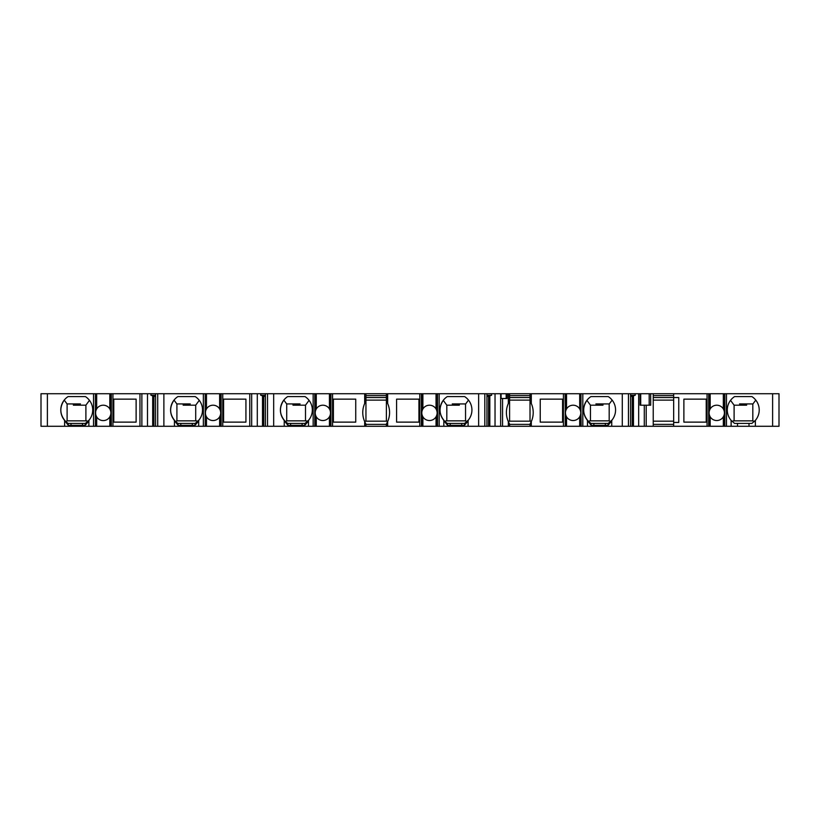 <?xml version="1.0" encoding="UTF-8"?>
<svg xmlns="http://www.w3.org/2000/svg" width="820" height="820" viewBox="0 0 820 820"><rect width="100%" height="100%" fill="white"/><g stroke="black" fill="none" stroke-linecap="round" stroke-linejoin="round"><path stroke-width="1.23" d="M315.259 413.649L315.259 426.277L329.435 426.277L329.435 416.806A7.657 7.657 0 0 0 330.46 411.958M330.46 411.896A7.657 7.657 0 0 0 329.435 408.944L329.435 393.723L330.45 393.723L330.45 411.886M287.707 423.407L305.009 423.407L308.884 419.901L304.948 423.458L304.773 425.324L308.494 421.06A1.917 1.917 0 0 1 308.904 419.871A15.959 15.959 0 0 0 305.019 396.593L287.707 396.593A15.959 15.959 0 0 0 283.822 419.871A1.917 1.917 0 0 1 284.232 421.06L284.232 426.277L220.652 426.277L220.652 413.864A7.657 7.657 0 0 1 206.476 416.806A7.657 7.657 0 0 1 205.451 411.927M205.451 413.649L205.451 411.886A7.657 7.657 0 0 1 206.476 408.944C205.031 411.558 205.031 414.182 206.476 416.806L206.476 426.277L220.652 426.277M219.627 426.277L219.627 416.806C221.072 414.182 221.072 411.558 219.627 408.944A7.657 7.657 0 0 1 220.662 413.792M421.869 413.649L421.869 426.277L436.045 426.277L436.045 416.806C437.49 414.182 437.49 411.558 436.045 408.944A7.657 7.657 0 0 0 422.126 410.707M386.384 400.109L365.945 400.109M365.945 421.172L365.945 393.723L387.655 393.723L387.655 403.501L386.384 401.041L386.384 393.723M364.49 421.172L387.337 421.172L387.337 422.29M386.384 421.172L386.384 401.041C387.973 404.024 387.973 404.024 386.384 401.041M113.775 399.145L113.775 422.126L136.12 422.126L136.12 399.145L113.775 399.145M204.99 426.277L198.686 426.277L198.686 421.06A1.917 1.917 0 0 1 199.096 419.871A15.959 15.959 0 0 0 195.221 396.593L177.899 396.593A15.959 15.959 0 0 0 174.014 419.871A1.917 1.917 0 0 1 174.424 421.06L174.424 426.277L110.843 426.277L110.843 413.864A7.657 7.657 0 0 1 95.643 413.864L95.581 412.87M95.591 413.147L95.591 413.147A7.657 7.657 0 0 1 95.632 411.968M95.643 413.649L95.643 411.886A7.657 7.657 0 0 1 96.668 408.944C95.222 411.558 95.222 414.182 96.668 416.806L96.668 426.277L110.843 426.277M109.818 426.277L109.818 416.806C111.264 414.182 111.264 411.558 109.818 408.944A7.657 7.657 0 0 1 110.854 413.792M565.513 413.649L565.513 426.277L579.689 426.277L579.689 416.806A7.657 7.657 0 0 0 579.689 408.944L579.689 393.723L580.714 393.723L580.714 411.886M565.513 426.277L565.052 393.723L566.538 393.723L566.538 408.944A7.657 7.657 0 0 0 566.538 416.806A7.657 7.657 0 0 0 579.689 416.806C581.134 414.182 581.134 411.558 579.689 408.944A7.657 7.657 0 0 0 566.538 408.944C565.093 411.558 565.093 414.182 566.538 416.806L566.538 426.277M755.774 400.098L752.944 403.932L739.548 403.932L746.62 405.193L746.62 403.932M746.62 405.193L734.105 405.193L730.538 400.344M734.105 420.855L734.105 405.193M530.017 421.172L530.017 393.723L531.298 393.723L531.298 403.501L530.017 401.041C531.616 404.024 531.616 404.024 530.017 401.041M509.589 421.172L509.589 393.723L530.017 393.723M772.614 426.277L772.614 393.723L779 393.723L779 426.277L748.998 426.277L748.998 423.407L751.909 423.407L755.384 420.373A15.959 15.959 0 0 0 751.909 396.593L734.587 396.593A15.959 15.959 0 0 0 731.122 420.373L731.122 426.277L748.998 426.277M731.122 426.277L724.818 426.277L724.818 393.723L724.357 411.886M709.156 413.649L709.156 426.277L724.818 426.277M709.156 426.277L708.89 393.723L673.661 393.723L673.661 397.546L678.765 397.546L678.765 422.454L673.661 422.454L673.661 426.277L708.89 426.277M640.717 393.723L640.717 405.213L640.082 405.213L640.082 393.723L653.232 393.723L653.232 426.277L673.661 426.277M653.232 426.277L633.47 426.277L633.47 395.742L635.203 395.312L635.203 393.723L638.678 393.723L638.678 426.277M590.943 423.407L608.255 423.407L612.13 419.901L608.194 423.458L608.02 425.324L611.74 421.06L611.74 426.277L611.74 421.06A1.917 1.917 0 0 1 612.15 419.871A15.959 15.959 0 0 0 608.266 396.593L590.943 396.593A15.959 15.959 0 0 0 587.069 419.871A1.917 1.917 0 0 1 587.479 421.06L587.479 426.277L633.47 426.277M587.479 426.277L581.175 426.277L580.714 393.723M579.689 426.277L581.175 426.277M565.052 426.277L530.017 426.277L530.017 424.063C531.616 421.08 531.616 421.08 530.017 424.063C531.616 421.08 531.616 421.08 530.017 424.063L531.298 421.603A22.345 22.345 0 0 0 531.298 403.501M508.318 426.277L500.651 426.277L500.651 393.723L508.318 393.723L508.318 403.501A22.345 22.345 0 0 0 508.318 421.603L508.318 426.277L530.017 426.277M500.651 426.277L489.827 426.277L489.827 395.742L491.559 395.312L491.559 393.723L495.034 393.723L495.034 426.277M468.507 419.871L464.55 423.458L464.376 425.324L468.097 421.06A1.917 1.917 0 0 1 468.507 419.871A15.959 15.959 0 0 0 464.622 396.593L447.31 396.593A15.959 15.959 0 0 0 443.425 419.871A1.917 1.917 0 0 1 443.835 421.06L443.835 426.277L489.827 426.277M443.835 426.277L437.531 426.277L437.531 393.723L437.07 411.886M436.045 426.277L437.531 426.277M421.869 426.277L421.603 393.723L437.07 393.723M421.408 426.277L421.408 393.723L419.768 393.723L419.768 426.277L421.603 426.277M419.768 426.277L386.384 426.277L386.384 424.063C387.973 421.08 387.973 421.08 386.384 424.063C387.973 421.08 387.973 421.08 386.384 424.063L387.655 421.603A22.345 22.345 0 0 0 387.655 403.501M364.674 426.277L330.726 426.277L330.726 393.723L364.674 393.723L364.674 403.501A22.345 22.345 0 0 0 364.674 421.603L364.674 426.277L386.384 426.277M330.726 426.277L329.435 426.277M315.259 426.277L314.982 393.723L265.393 393.723L265.393 426.277M313.158 393.723L313.158 426.277L314.982 426.277M313.158 426.277L308.494 426.277L308.494 421.06L308.494 426.277L302.108 426.277L302.108 425.324L304.773 425.324M284.232 426.277L302.108 426.277M205.451 426.277L206.476 426.277M174.424 426.277L198.686 426.277L198.686 421.06L194.965 425.324L195.139 423.458L199.096 419.871M95.643 426.277L96.668 426.277M95.181 426.277L88.878 426.277L88.878 421.06L88.878 426.277L82.492 426.277L82.492 425.324L85.157 425.324L88.878 421.06A1.917 1.917 0 0 1 89.288 419.871A15.959 15.959 0 0 0 85.413 396.593L68.091 396.593A15.959 15.959 0 0 0 64.206 419.871L64.206 419.871A1.917 1.917 0 0 1 64.616 421.06L64.616 426.277L82.492 426.277M64.616 426.277L41 426.277L41 393.723L93.541 393.723L93.541 426.277M195.703 420.855L195.703 405.193L183.188 405.193L183.188 403.932M468.486 400.098L465.668 403.932L452.261 403.932L459.333 405.193L459.333 403.932M459.333 405.193L446.818 405.193L443.261 400.344C438.515 407.765 439.038 414.787 444.819 421.429L446.07 420.855L465.545 420.855L466.99 421.541M446.818 420.855L446.818 405.193M305.501 420.855L305.501 405.193L292.996 405.193L292.996 403.932M387.655 421.603L387.655 426.277M419.768 393.723L387.655 393.723M396.593 399.145L396.593 422.126L418.938 422.126L418.938 399.145L396.593 399.145M333.391 399.145L333.391 422.126L355.736 422.126L355.736 399.145L333.391 399.145M478.644 426.277L478.644 393.723L437.531 393.723M468.097 421.06L468.097 426.277L468.097 421.06M436.045 416.806A7.657 7.657 0 0 1 422.894 416.806C421.449 414.182 421.449 411.558 422.894 408.944L422.894 393.723M421.869 413.833L421.808 412.87M95.181 393.723L93.541 393.723M95.643 393.723L110.843 393.723L110.843 411.886M111.11 426.277L110.843 393.723M111.11 393.723L112.945 393.723L112.945 426.277M147.487 426.277L147.487 393.723L112.945 393.723M147.487 393.723L155.585 393.723L155.585 426.277M157.707 426.277L157.707 393.723L155.585 393.723M157.707 393.723L203.35 393.723L203.35 426.277M204.99 393.723L203.35 393.723M205.451 393.723L220.652 393.723L220.652 411.886M220.918 426.277L220.652 393.723M220.918 393.723L222.753 393.723L222.753 426.277M257.296 426.277L257.296 393.723L222.753 393.723M257.296 393.723L265.393 393.723M316.284 408.944C314.839 411.558 314.839 414.182 316.284 416.806A7.657 7.657 0 0 0 329.435 416.806C330.87 414.182 330.87 411.558 329.435 408.944A7.657 7.657 0 0 0 316.284 408.944L316.284 393.723L314.982 393.723M316.284 393.723L329.435 393.723M364.674 393.723L365.945 393.723M478.644 393.723L491.559 393.723M500.651 393.723L495.034 393.723M508.318 393.723L509.589 393.723M565.052 393.723L531.298 393.723M566.538 393.723L579.689 393.723M622.288 426.277L622.288 393.723L581.175 393.723M622.288 393.723L635.203 393.723M640.082 393.723L638.678 393.723M653.232 393.723L673.661 393.723M709.156 393.723L709.156 411.886A7.657 7.657 0 0 1 710.181 408.944L710.181 393.723L708.89 393.723M710.181 393.723L724.357 393.723M772.614 393.723L724.818 393.723M308.494 421.06L308.494 426.277M85.895 420.855L85.895 405.193L73.38 405.193L73.38 403.932M96.668 393.723L96.668 408.944A7.657 7.657 0 0 1 109.818 408.944L109.818 393.723M73.38 405.193L80.452 403.932L67.055 403.932L64.226 400.098C59.255 407.632 59.757 414.776 65.723 421.541L67.107 420.906L67.107 403.932M85.895 405.193L89.462 400.344M67.107 420.855L86.653 420.855L87.894 421.429M66.697 422.392L67.732 423.161M85.926 423.058L87.084 422.167M68.091 423.407L85.403 423.407L89.267 419.901L85.331 423.458L85.157 425.324M65.487 421.367L68.162 423.458L68.347 425.324L82.492 425.324L82.492 423.407M64.575 420.629L68.347 425.324M612.13 400.098L609.311 403.932L595.904 403.932L602.977 405.193L602.977 403.932M602.977 405.193L590.461 405.193L586.894 400.344C582.159 407.765 582.682 414.787 588.463 421.429L589.713 420.855L609.188 420.855L610.633 421.541M590.461 420.855L590.461 405.193M565.513 413.833L565.451 412.87M531.298 421.603L531.298 426.277M540.236 399.145L540.236 422.126L562.582 422.126L562.582 399.145L540.236 399.145M508.133 421.172L530.981 421.172L530.981 422.29M509.589 424.36L530.017 424.36M509.589 426.277L509.589 424.063C508 421.08 508 421.08 509.589 424.063L508.318 421.603M509.589 401.041C508 404.024 508 404.024 509.589 401.041C508 404.024 508 404.024 509.589 401.041L508.318 403.501M530.017 395.64L509.589 395.64M530.017 397.546L509.589 397.546M530.017 400.109L509.589 400.109M630.58 426.277L630.58 393.723M644.294 426.277L644.294 405.213M630.58 395.312L635.203 395.312M630.58 396.593L633.47 395.742M632.24 426.277L632.24 396.091M640.717 405.213L650.68 405.213L650.68 393.723M683.88 399.145L683.88 422.126L706.225 422.126L706.225 399.145L683.88 399.145M754.041 421.757L755.374 420.373L755.384 426.277M723.332 393.723L723.332 408.944A7.657 7.657 0 0 1 723.332 416.806C724.777 414.182 724.777 411.558 723.332 408.944A7.657 7.657 0 0 0 710.181 408.944C708.736 411.558 708.736 414.182 710.181 416.806A7.657 7.657 0 0 1 709.156 413.864L709.095 412.87M723.332 426.277L723.332 416.806A7.657 7.657 0 0 1 710.181 416.806L710.181 426.277M709.095 413.147L709.095 413.147A7.657 7.657 0 0 1 709.146 411.968M737.508 426.277L737.508 423.407L734.587 423.407L731.122 420.373L732.106 421.429L733.346 420.855L752.822 420.855L754.277 421.541M737.508 423.407L748.998 423.407M752.822 420.875L752.822 403.932M443.784 420.629L447.556 425.324L447.382 423.458L444.696 421.367M445.916 422.392L446.941 423.161M447.31 423.407L464.612 423.407M465.145 423.058L466.293 422.167M465.545 420.875L465.545 403.932M673.661 422.454L673.661 397.546L653.232 397.546M673.661 395.64L653.232 395.64M653.232 421.172L673.661 421.172M653.232 424.36L673.661 424.36M673.661 400.109L653.232 400.109M608.788 423.058L609.936 422.167M588.34 421.367L591.025 423.458L591.199 425.324L608.02 425.324M587.428 420.629L591.199 425.324M589.549 422.392L590.584 423.161M609.188 420.875L609.188 403.932M500.651 398.51L507.037 398.51L507.037 393.723M486.936 426.277L486.936 393.723M486.936 396.593L489.827 395.742M486.936 395.312L491.559 395.312M488.597 426.277L488.597 396.091M206.476 393.723L206.476 408.944A7.657 7.657 0 0 1 219.627 408.944L219.627 393.723M205.451 413.833L205.389 412.87M223.583 399.145L223.583 422.126L245.928 422.126L245.928 399.145L223.583 399.145M315.259 413.833L315.198 412.87M292.996 405.193L300.069 403.932L286.662 403.932L283.843 400.098C278.872 407.632 279.374 414.776 285.339 421.541L286.723 420.906L286.723 403.932M305.501 405.193L309.068 400.344M286.723 420.855L306.26 420.855L307.51 421.429M286.313 422.392L287.338 423.161M305.542 423.058L306.69 422.167M285.093 421.367L287.779 423.458L287.953 425.324L302.108 425.324L302.108 423.407M284.181 420.629L287.953 425.324M141.87 426.277L141.87 393.723M152.694 426.277L152.694 395.742L155.585 396.593M150.962 393.723L150.962 395.312L152.694 395.742M150.962 395.312L155.585 395.312M153.924 426.277L153.924 396.091M195.734 423.058L196.882 422.167M177.899 423.407L195.201 423.407L199.075 419.901M175.296 421.367L177.971 423.458L178.145 425.324L194.965 425.324M174.373 420.629L178.145 425.324M183.188 405.193L190.26 403.932L176.853 403.932L174.035 400.098C169.063 407.632 169.566 414.776 175.531 421.541L176.915 420.906L176.915 403.932M176.505 422.392L177.53 423.161M195.703 405.193L199.27 400.344M197.702 421.429L196.451 420.855L176.915 420.855M251.678 426.277L251.678 393.723M262.502 426.277L262.502 395.742L265.393 396.593M260.77 393.723L260.77 395.312L262.502 395.742M260.77 395.312L265.393 395.312M263.733 426.277L263.733 396.091M386.384 395.64L365.945 395.64M386.384 397.546L365.945 397.546M365.945 426.277L365.945 424.063C364.357 421.08 364.357 421.08 365.945 424.063L364.674 421.603M365.945 401.041C364.357 404.024 364.357 404.024 365.945 401.041C364.357 404.024 364.357 404.024 365.945 401.041L364.674 403.501M365.945 424.36L386.384 424.36M332.561 393.723L332.561 426.277M439.171 393.723L439.171 426.277M273.675 426.277L273.675 393.723M422.894 426.277L422.894 416.806M47.386 426.277L47.386 393.723M139.953 393.723L139.953 426.277M95.376 426.277L95.376 393.723M111.305 426.277L111.305 393.723M71.002 423.407L71.002 426.277M565.246 426.277L565.246 393.723M563.412 393.723L563.412 426.277M582.815 393.723L582.815 426.277M502.568 398.51L502.568 426.277M580.98 426.277L580.98 393.723M628.458 426.277L628.458 393.723M707.055 393.723L707.055 426.277M726.458 393.723L726.458 426.277M646.211 405.213L646.211 426.277M708.695 426.277L708.695 393.723M724.624 426.277L724.624 393.723M437.337 426.277L437.337 393.723M436.045 408.944L436.045 393.723M447.556 425.324L464.376 425.324M450.221 423.407L450.221 426.277M461.711 423.407L461.711 426.277M649.184 393.723L649.184 405.213M605.355 426.277L605.355 423.407M593.864 423.407L593.864 426.277M501.081 393.723L501.081 398.51M484.815 426.277L484.815 393.723M506.186 393.723L506.186 398.51M205.184 426.277L205.184 393.723M163.877 426.277L163.877 393.723M249.762 393.723L249.762 426.277M316.284 426.277L316.284 416.806M314.798 426.277L314.798 393.723M330.921 426.277L330.921 393.723M290.618 423.407L290.618 426.277M221.113 426.277L221.113 393.723M192.3 426.277L192.3 423.407M180.81 423.407L180.81 426.277M267.515 426.277L267.515 393.723M421.869 393.723L421.869 411.886M68.06 423.386L65.518 421.336M565.513 393.723L565.513 411.886M580.714 413.864L580.714 426.277M724.357 413.864L724.357 426.277M437.07 413.864L437.07 426.277M468.486 419.901L464.591 423.428M447.279 423.386L444.727 421.336M590.923 423.386L588.37 421.336M315.259 393.723L315.259 411.886M330.45 413.864L330.45 426.277M287.676 423.386L285.124 421.336M177.868 423.386L175.326 421.336"/></g></svg>
